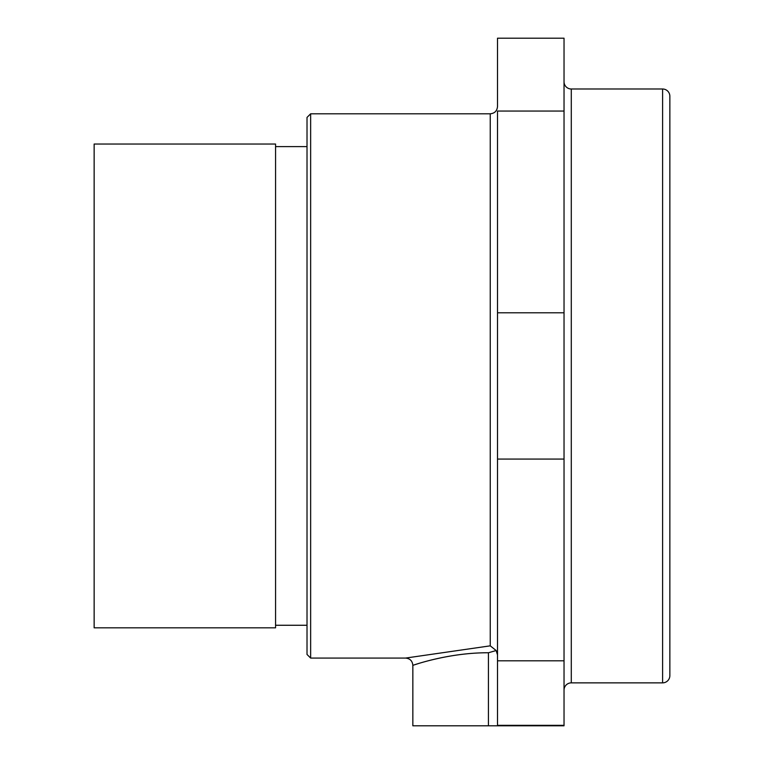 <?xml version="1.0" encoding="UTF-8"?>
<svg xmlns="http://www.w3.org/2000/svg" width="764" height="764" viewBox="0 0 764 764"><rect width="100%" height="100%" fill="white"/><g stroke="black" fill="none" stroke-linecap="round" stroke-linejoin="round"><path stroke-width="1.15" d="M669.856 385.935L669.856 675.605A7.258 7.258 0 0 1 662.608 682.863L662.608 88.996A7.258 7.258 0 0 1 669.856 96.254L669.856 385.935M310.642 658.071L307.013 654.442L307.013 117.427L310.642 113.798L310.642 658.071L405.588 658.071L490.249 645.838L496.161 650.527L488.435 652.762L488.435 725.8L564.033 725.8L564.033 38.2L497.507 38.2L497.507 106.54C497.077 110.952 494.661 113.368 490.249 113.798L490.249 645.838M564.033 81.738A7.258 7.258 0 0 0 571.291 88.996L571.291 682.863A7.258 7.258 0 0 0 564.033 690.121M418.204 663.639L412.846 665.329C412.407 660.917 409.991 658.501 405.588 658.071M488.444 652.771C447.714 652.523 411.958 665.75 412.846 665.329C411.892 665.74 447.895 652.551 488.435 652.762M497.507 654.901L496.161 650.527M564.033 725.342L497.507 725.342L497.507 111.057L564.033 111.057M412.846 665.329L412.846 725.8L488.435 725.8M275.565 144.033L275.565 627.827L94.144 627.827L94.144 144.033L275.565 144.033M497.507 660.803L564.033 660.803M497.507 459.068L564.033 459.068M497.507 312.791L564.033 312.791M310.642 113.798L490.249 113.798M571.291 88.996L662.608 88.996M571.291 682.863L662.608 682.863M275.565 146.602L307.013 146.602M275.565 625.267L307.013 625.267"/></g></svg>
